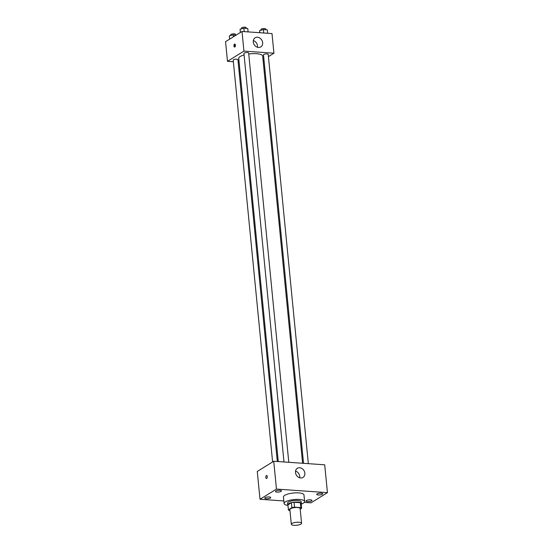 <?xml version="1.0" encoding="UTF-8"?>
<svg xmlns="http://www.w3.org/2000/svg" width="553" height="553" viewBox="0 0 553 553"><rect width="100%" height="100%" fill="white"/><g stroke="black" fill="none" stroke-linecap="round" stroke-linejoin="round"><path stroke-width="0.83" d="M300.95 524.106A5.157 1.486 -5.6 0 1 295.247 525.35A5.157 1.486 -5.6 0 1 291.32 524.292A5.157 1.486 -5.6 0 1 296.304 522.309A5.157 1.486 -5.6 0 1 301.579 523.29A5.157 1.486 -5.6 0 1 300.95 524.106M291.32 524.292L289.876 509.562A5.157 1.486 -5.6 0 1 294.86 507.578A5.157 1.486 -5.6 0 1 300.134 508.553L301.579 523.29M288.403 509.79L287.919 504.882L291.383 502.732A6.65 1.922 -5.6 0 1 294.044 502.269L300.355 502.712L300.839 507.619L294.521 507.177A6.65 1.922 -5.6 0 0 291.866 507.64L288.403 509.79A6.65 1.922 -5.6 0 0 289.178 510.495L289.972 510.55M300.196 509.202L301.613 508.325A6.65 1.922 -5.6 0 0 300.839 507.619M300.355 502.712A6.65 1.922 -5.6 0 1 301.129 503.41L301.613 508.325M301.185 504.004A6.871 1.984 174.4 0 0 301.364 503.479A6.871 1.984 174.4 0 0 294.334 502.172A6.871 1.984 174.4 0 0 287.684 504.82A6.871 1.984 174.4 0 0 287.961 505.297M287.684 504.82L287.525 503.182A6.871 1.984 -5.6 0 1 294.168 500.534A6.871 1.984 -5.6 0 1 301.205 501.841L301.364 503.479M294.044 502.269L294.521 507.177M291.383 502.732L291.866 507.64M287.975 505.421A10.307 2.972 -5.6 0 1 284.104 503.513A10.307 2.972 -5.6 0 1 294.072 499.553A10.307 2.972 -5.6 0 1 304.62 501.502A10.307 2.972 -5.6 0 1 303.362 503.14A10.307 2.972 -5.6 0 1 301.198 504.122M284.104 503.513L283.461 496.967A10.307 2.972 -5.6 0 1 293.429 493A10.307 2.972 -5.6 0 1 303.977 494.956L304.62 501.502M279.908 490.297A3.007 0.871 -5.6 0 1 281.463 490.898A3.007 0.871 -5.6 0 1 278.553 492.059A3.007 0.871 -5.6 0 1 275.47 491.486A3.007 0.871 -5.6 0 1 276.901 490.587A3.007 0.871 -5.6 0 1 279.908 490.297M321.148 493.179A3.007 0.871 -5.6 0 1 322.696 493.781A3.007 0.871 -5.6 0 1 319.786 494.942A3.007 0.871 -5.6 0 1 316.71 494.368A3.007 0.871 -5.6 0 1 318.141 493.47A3.007 0.871 -5.6 0 1 321.148 493.179M310.42 499.836A3.007 0.871 -5.6 0 1 311.975 500.437A3.007 0.871 -5.6 0 1 309.065 501.592A3.007 0.871 -5.6 0 1 305.982 501.025A3.007 0.871 -5.6 0 1 307.413 500.126A3.007 0.871 -5.6 0 1 310.42 499.836M269.18 496.953A3.007 0.871 -5.6 0 1 270.735 497.555A3.007 0.871 -5.6 0 1 267.825 498.716A3.007 0.871 -5.6 0 1 264.742 498.142A3.007 0.871 -5.6 0 1 266.18 497.244A3.007 0.871 -5.6 0 1 269.18 496.953M304.288 502.38L310.986 502.85L327.438 492.64L276.459 489.08L260.007 499.283L283.855 500.949M327.438 492.64L324.715 464.81L273.728 461.25L276.459 489.08M299.678 467.734A5.371 4.438 -121.8 0 1 304.565 471.813A5.371 4.438 -121.8 0 1 303.009 477.412A5.371 4.438 -121.8 0 1 296.415 475.193A5.371 4.438 -121.8 0 1 297.355 468.287A5.371 4.438 -121.8 0 1 299.678 467.734M295.544 471.108A5.371 4.438 -121.8 0 1 299.685 477.785M273.728 461.25L257.276 471.46L260.007 499.283M266.684 478.428A1.5 0.726 94 0 1 266.442 478.49A1.5 0.726 94 0 1 265.82 476.942A1.5 0.726 94 0 1 266.65 475.497A1.5 0.726 94 0 1 267.279 476.79A1.5 0.726 94 0 1 266.684 478.428M266.442 478.49A1.5 0.726 94 0 1 265.82 476.942A1.5 0.726 94 0 1 266.65 475.497M278.27 461.568L238.737 58.438A12.028 3.47 -5.6 0 1 244.08 54.954M248.746 54A12.028 3.47 -5.6 0 1 262.675 56.088L302.602 463.269M308.339 463.67L268.205 54.388A2.371 0.684 174.4 0 0 266.401 53.904A2.371 0.684 174.4 0 0 263.781 54.477A2.371 0.684 174.4 0 0 263.491 54.851L303.542 463.331M272.608 461.949L233.207 60.139A2.371 0.684 -5.6 0 1 235.502 59.226A2.371 0.684 -5.6 0 1 237.928 59.676L277.323 461.499M283.986 461.969L243.935 53.482A2.371 0.684 -5.6 0 1 246.23 52.57A2.371 0.684 -5.6 0 1 248.65 53.026L288.784 462.301M268.426 56.62L273.929 53.206L243.935 51.111L227.483 61.321L233.366 61.729M238.163 62.067L239.103 62.13M263.055 59.959L263.933 59.406M273.929 53.206L272 33.567L242.014 31.473L225.562 41.675L227.483 61.321M242.014 31.473L243.935 51.111M262.654 42.664A5.371 4.438 -121.8 0 1 260.802 46.901A5.371 4.438 -121.8 0 1 254.2 44.675A5.371 4.438 -121.8 0 1 255.14 37.777A5.371 4.438 -121.8 0 1 259.848 38.053A5.371 4.438 -121.8 0 1 262.654 42.664M234.811 47.012A1.5 0.726 94 0 1 234.562 47.074A1.5 0.726 94 0 1 233.94 45.526A1.5 0.726 94 0 1 234.776 44.074A1.5 0.726 94 0 1 235.405 45.374A1.5 0.726 94 0 1 234.811 47.012M234.956 46.881A1.5 0.726 94 0 1 235.136 44.323M253.329 40.597A5.371 4.438 -121.8 0 1 257.518 45.858A5.371 4.438 -121.8 0 1 257.47 47.268M267.652 33.263L267.32 29.869L263.422 29.599L259.627 30.615L259.799 32.71M259.627 30.615L259.827 32.717M263.422 29.599L263.753 32.986M261.071 30.228L261.002 29.482A2.371 0.684 -5.6 0 1 263.29 28.569A2.371 0.684 -5.6 0 1 265.716 29.019L265.793 29.765M248.097 31.894L247.765 28.507L243.866 28.231L240.071 29.247L240.361 32.496M240.071 29.247L240.389 32.475M243.866 28.231L244.205 31.625M241.523 28.86L241.447 28.113A2.371 0.684 -5.6 0 1 243.742 27.201A2.371 0.684 -5.6 0 1 246.168 27.65L246.237 28.397M236.159 35.102L233.145 34.887L229.343 35.904L229.633 39.152M229.343 35.904L229.661 39.132M233.145 34.887L233.338 36.851M230.795 35.516L230.719 34.77A2.371 0.684 -5.6 0 1 233.013 33.857A2.371 0.684 -5.6 0 1 235.44 34.307L235.509 35.053"/></g></svg>
